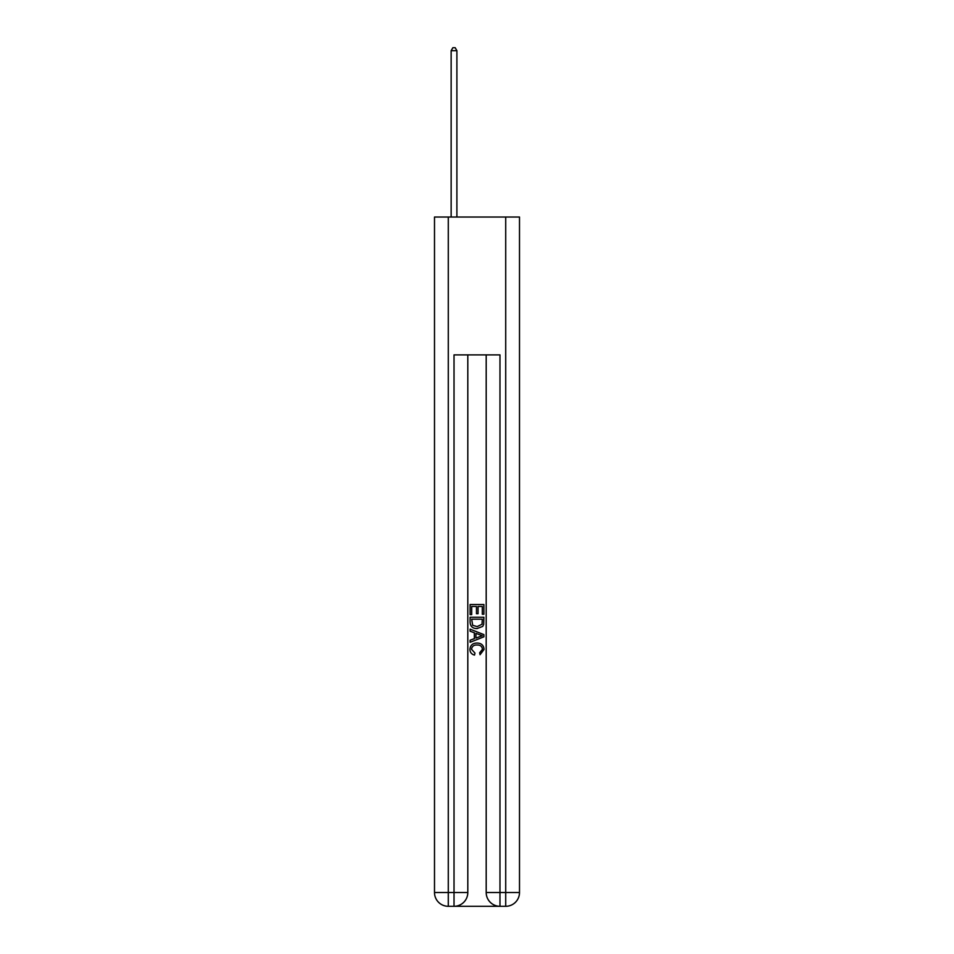 <?xml version="1.0" encoding="UTF-8"?>
<svg xmlns="http://www.w3.org/2000/svg" width="954" height="954" viewBox="0 0 954 954"><rect width="100%" height="100%" fill="white"/><g stroke="black" fill="none" stroke-linecap="round" stroke-linejoin="round"><path stroke-width="1.43" d="M455.058 906.3L498.942 906.3M448.285 217.035L448.285 892.515L434.499 892.515L434.499 217.035L519.501 217.035L519.501 892.515L505.715 892.515L505.715 217.035M499.979 906.3L499.979 892.515L486.194 892.515A13.785 13.785 0 0 0 499.979 906.3L505.715 906.3L505.715 892.515L499.979 892.515L499.979 354.888L454.021 354.888L454.021 892.515L448.285 892.515L448.285 906.3L454.021 906.3A13.785 13.785 0 0 0 467.806 892.515L454.021 892.515L454.021 906.3M467.806 354.888L467.806 892.515M486.194 892.515L486.194 354.888M505.715 906.3A13.785 13.785 0 0 0 519.501 892.515M434.499 892.515A13.785 13.785 0 0 0 448.285 906.3M470.107 614.603L470.107 604.526L483.893 604.526L483.893 614.245L482.307 614.245L482.307 606.47L478.061 606.47L478.061 613.708L476.475 613.708L476.475 606.47L471.693 606.47L471.693 614.603L470.107 614.603M470.107 622.187L470.107 617.25L483.893 617.25L483.69 624.393L482.712 626.408L477.072 628.555C472.671 628.579 470.346 626.456 470.107 622.187M471.693 619.194L472.671 625.287L477.107 626.611L482.02 624.262L482.307 619.194L471.693 619.194M470.107 631.214L470.107 629.151L483.893 634.625L483.893 636.819L470.107 642.292L470.107 640.229L474.353 638.655L474.353 632.776L470.107 631.214M479.755 634.78L475.939 633.361L475.939 638.071L482.307 635.722L479.755 634.78M471.526 649.257L474.973 653.12L474.52 655.076C471.598 654.313 470.072 652.429 469.928 649.447C470.298 645.214 472.695 643.079 477.107 643.056C481.341 643.139 483.666 645.262 484.072 649.4L480.065 654.718L479.647 652.774L482.474 649.304C482.068 646.335 480.279 644.892 477.107 644.999C473.888 644.832 472.015 646.252 471.526 649.257M456.894 217.035L456.894 50.681L451.147 50.681L451.147 217.035M451.147 50.681L452.876 47.7L455.177 47.7L456.894 50.681"/></g></svg>
